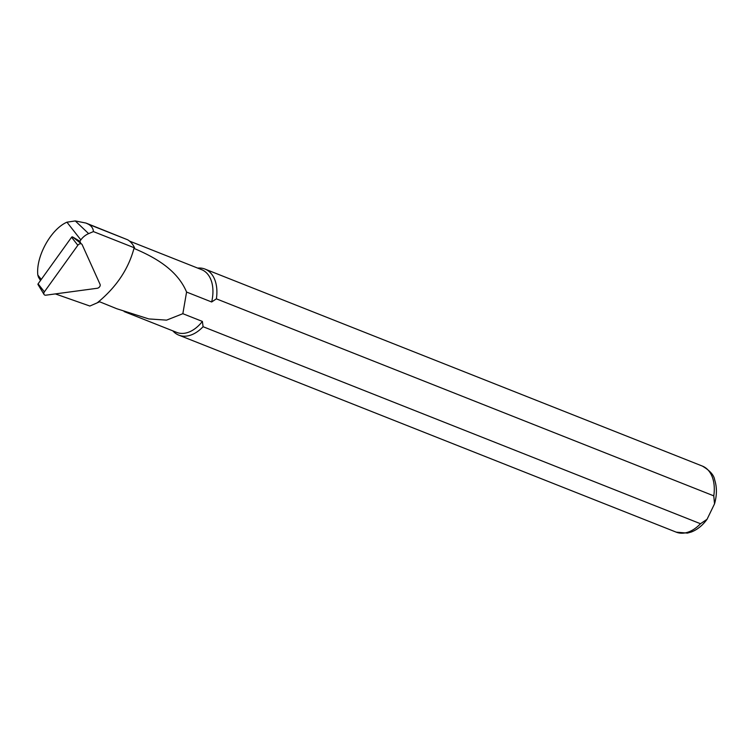 <?xml version="1.0" encoding="UTF-8"?>
<svg xmlns="http://www.w3.org/2000/svg" width="754" height="754" viewBox="0 0 754 754"><rect width="100%" height="100%" fill="white"/><g stroke="black" fill="none" stroke-linecap="round" stroke-linejoin="round"><path stroke-width="1.13" d="M55.344 293.909L89.858 306.039L97.257 302.825C116.342 287.246 128.632 268.886 134.146 247.727L93.411 231.591L88.633 233.627A13.949 10.141 138.4 0 0 80.848 239.895L79.867 241.261L72.488 236.879M93.411 231.591C93.251 228.566 91.649 226.143 88.604 224.324L85.984 223.061L75.287 220.941L66.936 222.185C50.923 229.103 35.749 256.652 37.823 275.05L38.454 277.114M79.867 241.261L80.838 243.419M100.046 285.992L99.82 286.482M85.984 223.061L127.718 239.819A34.467 22.215 111.6 0 1 134.598 247.906L134.712 248.707C152.647 256.445 176.804 268.65 186.577 292.052L211.657 301.986L216.379 298.848L713.774 495.859L714.528 503.861L707.045 519.299L700.485 523.728L203.09 326.708A35.532 22.893 111.6 0 1 178.83 335.144A35.532 22.893 111.6 0 1 172.836 330.855M203.09 326.708L202.383 321.43L182.845 313.692L166.549 320.139L148.783 318.933L116.823 308.754L99.641 301.779L97.275 302.816M202.383 321.43A33.751 21.753 111.6 0 1 176.775 332.42L124.137 311.572M197.699 268.094A35.532 22.893 111.6 0 1 204.994 269.074A35.532 22.893 111.6 0 1 216.379 298.848M129.528 241.092L201.638 269.659A33.751 21.753 111.6 0 1 211.657 301.986M186.577 292.052L182.845 313.692M97.257 288.264L45.89 295.182A2.846 2.064 -41.6 0 1 44.034 294.437A2.846 2.064 -41.6 0 1 44.382 291.855L77.85 245.267A2.846 2.064 138.4 0 1 81.724 244.107A2.846 2.064 138.4 0 1 82.167 244.682L100.065 284.352A2.846 2.064 138.4 0 1 97.257 288.264M72.723 237.095A0.763 0.556 -41.6 0 0 71.564 237.256L38.096 283.843A0.763 0.556 138.4 0 0 38.002 284.541L44.034 294.437M66.936 222.185L80.848 239.895M37.823 275.05L41.263 279.432M75.287 220.941L88.633 233.627M700.485 523.728A35.532 22.893 111.6 0 1 676.225 532.154L178.83 335.144M204.994 269.074L702.398 466.095A35.532 22.893 111.6 0 1 713.774 495.859M127.718 239.819L88.604 224.324M71.564 237.256L77.85 245.267M38.096 283.843L44.382 291.855M38.426 277.086L40.499 280.488M702.398 466.095C709.853 470.534 713.934 475.077 714.622 479.723C717.026 487.131 716.997 495.171 714.528 503.861M707.045 519.299C702.662 525.34 697.469 529.562 691.484 531.947L687.469 533.106L676.225 532.154M72.601 236.945L81.724 244.107"/></g></svg>
